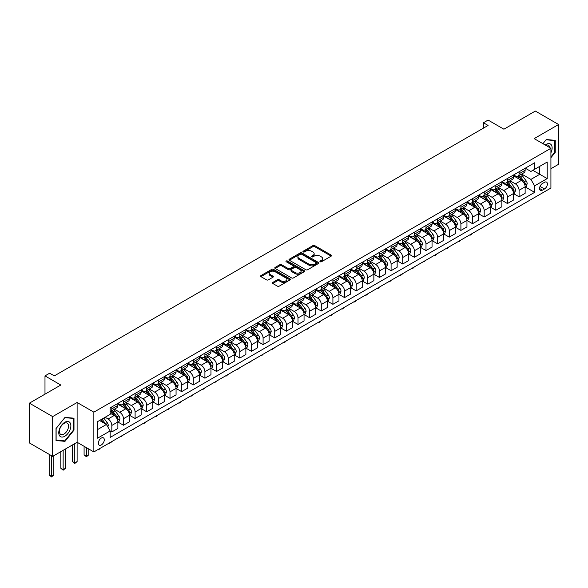 <?xml version="1.0" encoding="UTF-8"?>
<svg xmlns="http://www.w3.org/2000/svg" width="588" height="588" viewBox="0 0 588 588"><rect width="100%" height="100%" fill="white"/><g stroke="black" fill="none" stroke-linecap="round" stroke-linejoin="round"><path stroke-width="0.88" d="M320.181 261.756A0.904 0.522 0 0 0 321.46 261.756L331.169 256.147A1.294 0.75 0 0 0 331.551 255.626A1.294 0.75 0 0 0 331.169 255.096L314.727 245.6A1.294 0.75 0 0 0 312.897 245.6L303.188 251.208A0.904 0.522 0 0 0 302.923 251.576A0.904 0.522 0 0 0 303.188 251.943A0.904 0.522 0 0 0 304.466 251.943L305.723 251.216A4.138 2.389 0 0 1 311.574 251.216L312.941 252.009A4.138 2.389 0 0 1 314.154 253.7A4.138 2.389 0 0 1 312.941 255.383L311.684 256.111A0.904 0.522 0 0 0 311.419 256.478A0.904 0.522 0 0 0 311.684 256.846A0.904 0.522 0 0 0 312.963 256.846L314.22 256.125A4.138 2.389 0 0 1 320.07 256.125L321.438 256.912A4.138 2.389 0 0 1 322.65 258.602A4.138 2.389 0 0 1 321.438 260.293L320.181 261.013A0.904 0.522 0 0 0 319.916 261.388A0.904 0.522 0 0 0 320.181 261.756L320.181 261.013M101.312 444.954A4.212 2.433 120 0 0 104.061 441.243A4.212 2.433 120 0 0 103.414 437.862A4.212 2.433 120 0 0 101.312 438.075A4.212 2.433 120 0 0 98.556 441.786A4.212 2.433 120 0 0 99.203 445.16A4.212 2.433 120 0 0 101.312 444.954M272.788 282.424A1.294 0.75 0 0 0 272.406 282.946A1.294 0.75 0 0 0 272.788 283.475L277.396 286.143A1.294 0.75 0 0 0 279.226 286.143L290.009 279.917A1.294 0.75 0 0 0 290.384 279.388A1.294 0.75 0 0 0 290.009 278.859L273.56 269.363A1.294 0.75 0 0 0 271.737 269.363L260.954 275.588A1.294 0.75 0 0 0 260.572 276.117A1.294 0.75 0 0 0 260.954 276.647L266.526 279.866A1.294 0.75 0 0 0 268.356 279.866L272.964 277.198A1.294 0.75 0 0 0 273.346 276.669A1.294 0.75 0 0 0 272.964 276.147L270.201 274.545A3.454 1.999 0 0 1 269.194 273.133A3.454 1.999 0 0 1 271.325 271.296A3.454 1.999 0 0 1 275.088 271.722L285.922 277.977A3.454 1.999 0 0 1 286.929 279.388A3.454 1.999 0 0 1 284.798 281.233A3.454 1.999 0 0 1 281.035 280.799L279.226 279.756A1.294 0.75 0 0 0 277.396 279.756L272.788 282.424L272.788 283.475L277.396 280.829L277.396 279.756M550.919 168.712L558.6 164.28L558.6 124.509L535.33 111.073L503.909 129.206L488.084 120.07L483.432 122.76L488.084 125.45L54.302 375.894L49.649 373.204L44.989 375.894L44.989 394.166M52.67 416.598L52.67 456.369L77.109 442.264L77.109 402.493L52.67 416.598L29.4 403.162L60.814 385.03L44.989 375.894M77.109 402.493L93.859 412.166L550.919 148.286L550.919 188.057L93.859 451.937L93.859 412.166M558.6 124.509L534.161 138.614L550.919 148.286M305.819 269.738A1.294 0.75 0 0 0 307.642 269.738L318.424 263.512A1.294 0.75 0 0 0 318.806 262.983A1.294 0.75 0 0 0 318.424 262.454L301.975 252.958A1.294 0.75 0 0 0 300.152 252.958L289.369 259.183A1.294 0.75 0 0 0 288.987 259.712A1.294 0.75 0 0 0 289.369 260.241L305.819 269.738M286.576 261.954A0.904 0.522 0 0 1 287.495 262.079L304.202 271.722L293.434 277.94A1.294 0.75 0 0 1 291.604 277.94L275.162 268.444L275.162 267.386A1.294 0.75 0 0 0 274.78 267.915A1.294 0.75 0 0 0 275.162 268.444M275.162 267.386L279.778 264.725A1.294 0.75 0 0 1 281.601 264.725L288.274 268.576A1.294 0.75 0 0 0 290.097 268.576L293.162 266.805A1.294 0.75 0 0 0 293.537 266.276A1.294 0.75 0 0 0 293.162 265.754L286.216 261.741A0.904 0.522 0 0 1 285.952 261.373A0.904 0.522 0 0 1 286.51 260.888A0.904 0.522 0 0 1 287.495 261.006L304.216 270.656A1.294 0.75 0 0 1 304.591 271.186A1.294 0.75 0 0 1 304.216 271.715L304.216 270.656M52.67 456.369L29.4 442.933L29.4 403.162M544.495 182.309L542.452 183.493A4.079 2.359 120 0 0 539.784 187.087A4.079 2.359 120 0 0 540.409 190.358A4.079 2.359 120 0 0 542.452 190.152L544.495 188.969A4.079 2.359 120 0 0 547.163 185.374A4.079 2.359 120 0 0 546.539 182.104A4.079 2.359 120 0 0 544.495 182.309M525.275 168.197L530.905 171.453L534.632 169.3L534.632 162.795L110.154 407.866L110.154 414.371L97.586 421.625L97.586 438.178L110.154 430.923L110.154 437.428L534.632 192.357L534.632 185.852L530.905 179.406L521.652 174.063M534.632 169.3L547.2 162.045L547.2 178.598L534.632 185.852M74.779 443.609L74.779 462.903L77.109 461.558L77.109 442.264L93.859 451.937M483.432 122.76L483.432 128.133M532.86 170.322L539.747 174.298L539.747 166.345L547.2 162.045M530.905 179.406L539.747 174.298L547.2 178.598M97.586 429.578L106.428 424.477L99.541 420.501M110.154 430.975L111.83 431.945L111.83 425.44A5.263 3.043 -120 0 0 108.104 418.994L105.127 417.274M111.83 431.945L117.879 428.454L117.879 421.949A5.263 3.043 -120 0 0 114.153 415.503L110.154 413.188M118.019 422.081L123.465 425.227L123.465 418.722A5.263 3.043 -120 0 0 119.739 412.276L114.395 409.189M123.465 425.227L129.514 421.736L129.514 415.231A5.263 3.043 -120 0 0 125.795 408.785L117.879 404.213M129.654 415.363L135.1 418.509L135.1 412.004A5.263 3.043 -120 0 0 131.374 405.558L126.03 402.471M135.1 418.509L141.149 415.018L141.149 408.513A5.263 3.043 -120 0 0 137.43 402.067L129.514 397.495M141.289 408.645L146.735 411.791L146.735 405.286A5.263 3.043 -120 0 0 143.016 398.84L137.666 395.753M146.735 411.791L152.784 408.3L152.784 401.795A5.263 3.043 -120 0 0 149.065 395.349L141.149 390.777M152.924 401.927L158.37 405.073L158.37 398.568A5.263 3.043 -120 0 0 154.651 392.123L149.301 389.035M158.37 405.073L164.419 401.582L164.419 395.077A5.263 3.043 -120 0 0 160.7 388.631L152.784 384.06M164.559 395.21L170.006 398.355L170.006 391.851A5.263 3.043 -120 0 0 166.286 385.405L160.936 382.318M170.006 398.355L176.062 394.864L176.062 388.359A5.263 3.043 -120 0 0 172.335 381.913L164.419 377.342M176.202 388.492L181.641 391.637L181.641 385.133A5.263 3.043 -120 0 0 177.921 378.687L172.571 375.6M181.641 391.637L187.697 388.146L187.697 381.641A5.263 3.043 -120 0 0 183.971 375.195L176.062 370.624M187.837 381.774L193.283 384.92L193.283 378.415A5.263 3.043 -120 0 0 189.556 371.969L184.213 368.882M193.283 384.92L199.332 381.428L199.332 374.923A5.263 3.043 -120 0 0 195.606 368.478L187.697 363.906M199.472 375.056L204.918 378.202L204.918 371.697A5.263 3.043 -120 0 0 201.192 365.251L195.848 362.164M204.918 378.202L210.967 374.71L210.967 368.206A5.263 3.043 -120 0 0 207.241 361.76L199.332 357.188M211.107 368.338L216.553 371.484L216.553 364.979A5.263 3.043 -120 0 0 212.827 358.533L207.483 355.446M216.553 371.484L222.602 367.992L222.602 361.488A5.263 3.043 -120 0 0 218.876 355.042L210.967 350.47M222.742 361.62L228.188 364.766L228.188 358.261A5.263 3.043 -120 0 0 224.462 351.815L219.118 348.728M228.188 364.766L234.237 361.275L234.237 354.77A5.263 3.043 -120 0 0 230.518 348.324L222.602 343.752M234.377 354.902L239.823 358.048L239.823 351.543A5.263 3.043 -120 0 0 236.097 345.097L230.753 342.01M239.823 358.048L245.872 354.557L245.872 348.052A5.263 3.043 -120 0 0 242.153 341.606L234.237 337.034M246.012 348.184L251.458 351.33L251.458 344.825A5.263 3.043 -120 0 0 247.739 338.379L242.388 335.292M251.458 351.33L257.507 347.839L257.507 341.334A5.263 3.043 -120 0 0 253.788 334.888L245.872 330.316M257.647 341.466L263.093 344.612L263.093 338.107A5.263 3.043 -120 0 0 259.374 331.661L254.023 328.574M263.093 344.612L269.142 341.121L269.142 334.616A5.263 3.043 -120 0 0 265.423 328.17L257.507 323.598M269.282 334.748L274.728 337.894L274.728 331.389A5.263 3.043 -120 0 0 271.009 324.944L265.658 321.856M274.728 337.894L280.785 334.403L280.785 327.898A5.263 3.043 -120 0 0 277.058 321.452L269.142 316.881M280.924 328.031L286.363 331.176L286.363 324.672A5.263 3.043 -120 0 0 282.644 318.226L277.301 315.139M286.363 331.176L292.42 327.685L292.42 321.18A5.263 3.043 -120 0 0 288.693 314.734L280.785 310.163M292.559 321.313L298.006 324.458L298.006 317.954A5.263 3.043 -120 0 0 294.279 311.508L288.936 308.421M298.006 324.458L304.055 320.967L304.055 314.462A5.263 3.043 -120 0 0 300.328 308.016L292.42 303.445M304.194 314.595L309.641 317.74L309.641 311.236A5.263 3.043 -120 0 0 305.914 304.79L300.571 301.703M309.641 317.74L315.69 314.249L315.69 307.744A5.263 3.043 -120 0 0 311.963 301.299L304.055 296.727M315.829 307.877L321.276 311.023L321.276 304.518A5.263 3.043 -120 0 0 317.549 298.072L312.206 294.985M321.276 311.023L327.325 307.531L327.325 301.027A5.263 3.043 -120 0 0 323.598 294.581L315.69 290.009M327.465 301.159L332.911 304.305L332.911 297.8A5.263 3.043 -120 0 0 329.184 291.354L323.841 288.267M332.911 304.305L338.96 300.813L338.96 294.309A5.263 3.043 -120 0 0 335.241 287.863L327.325 283.291M339.1 294.441L344.546 297.587L344.546 291.082A5.263 3.043 -120 0 0 340.82 284.636L335.476 281.549M344.546 297.587L350.595 294.096L350.595 287.591A5.263 3.043 -120 0 0 346.876 281.145L338.96 276.573M350.735 287.723L356.181 290.869L356.181 284.364A5.263 3.043 -120 0 0 352.462 277.918L347.111 274.831M356.181 290.869L362.23 287.378L362.23 280.873A5.263 3.043 -120 0 0 358.511 274.427L350.595 269.855M362.37 281.005L367.816 284.151L367.816 277.646A5.263 3.043 -120 0 0 364.097 271.2L358.746 268.113M367.816 284.151L373.865 280.66L373.865 274.155A5.263 3.043 -120 0 0 370.146 267.709L362.23 263.137M374.005 274.287L379.451 277.433L379.451 270.928A5.263 3.043 -120 0 0 375.732 264.482L370.381 261.395M379.451 277.433L385.507 273.942L385.507 267.437A5.263 3.043 -120 0 0 381.781 260.991L373.865 256.419M385.647 267.569L391.086 270.715L391.086 264.21A5.263 3.043 -120 0 0 387.367 257.764L382.024 254.678M391.086 270.715L397.143 267.224L397.143 260.719A5.263 3.043 -120 0 0 393.416 254.273L385.507 249.702M397.282 260.851L402.729 263.997L402.729 257.493A5.263 3.043 -120 0 0 399.002 251.047L393.659 247.96M402.729 263.997L408.778 260.506L408.778 254.001A5.263 3.043 -120 0 0 405.051 247.555L397.143 242.984M408.917 254.134L414.364 257.279L414.364 250.775A5.263 3.043 -120 0 0 410.637 244.329L405.294 241.242M414.364 257.279L420.413 253.788L420.413 247.283A5.263 3.043 -120 0 0 416.686 240.837L408.778 236.266M420.552 247.416L425.999 250.561L425.999 244.057A5.263 3.043 -120 0 0 422.272 237.611L416.929 234.524M425.999 250.561L432.048 247.07L432.048 240.566A5.263 3.043 -120 0 0 428.321 234.12L420.413 229.548M432.187 240.698L437.634 243.844L437.634 237.339A5.263 3.043 -120 0 0 433.907 230.893L428.564 227.806M437.634 243.844L443.683 240.352L443.683 233.848A5.263 3.043 -120 0 0 439.964 227.402L432.048 222.83M443.822 233.98L449.269 237.126L449.269 230.621A5.263 3.043 -120 0 0 445.542 224.175L440.199 221.088M449.269 237.126L455.318 233.634L455.318 227.13A5.263 3.043 -120 0 0 451.599 220.684L443.683 216.112M455.457 227.262L460.904 230.408L460.904 223.903A5.263 3.043 -120 0 0 457.185 217.457L451.834 214.37M460.904 230.408L466.953 226.917L466.953 220.412A5.263 3.043 -120 0 0 463.234 213.966L455.318 209.394M467.092 220.544L472.539 223.69L472.539 217.185A5.263 3.043 -120 0 0 468.82 210.739L463.469 207.652M472.539 223.69L478.595 220.199L478.595 213.694A5.263 3.043 -120 0 0 474.869 207.248L466.953 202.676M478.735 213.826L484.174 216.972L484.174 210.467A5.263 3.043 -120 0 0 480.455 204.021L475.104 200.934M484.174 216.972L490.23 213.481L490.23 206.976A5.263 3.043 -120 0 0 486.504 200.53L478.595 195.958M490.37 207.108L495.816 210.254L495.816 203.749A5.263 3.043 -120 0 0 492.09 197.303L486.746 194.216M495.816 210.254L501.865 206.763L501.865 200.258A5.263 3.043 -120 0 0 498.139 193.812L490.23 189.24M502.005 200.39L507.451 203.536L507.451 197.031A5.263 3.043 -120 0 0 503.725 190.585L498.381 187.498M507.451 203.536L513.5 200.045L513.5 193.54A5.263 3.043 -120 0 0 509.774 187.094L501.865 182.523M513.64 193.672L519.086 196.818L519.086 190.314A5.263 3.043 -120 0 0 515.36 183.868L510.016 180.781M519.086 196.818L525.135 193.327L525.135 186.822A5.263 3.043 -120 0 0 521.409 180.376L513.5 175.805M513.64 174.915L515.36 175.915A5.263 3.043 -120 0 0 517.991 176.172A5.263 3.043 -120 0 0 519.086 173.761L519.086 171.777M502.005 181.633L503.725 182.633A5.263 3.043 -120 0 0 506.356 182.89A5.263 3.043 -120 0 0 507.451 180.479L507.451 178.495M490.37 188.351L492.09 189.351A5.263 3.043 -120 0 0 494.721 189.608A5.263 3.043 -120 0 0 495.816 187.197L495.816 185.213M478.728 195.069L480.455 196.069A5.263 3.043 -120 0 0 483.086 196.326A5.263 3.043 -120 0 0 484.174 193.915L484.174 191.931M467.092 201.787L468.82 202.786A5.263 3.043 -120 0 0 471.451 203.044A5.263 3.043 -120 0 0 472.539 200.633L472.539 198.648M455.457 208.505L457.185 209.504A5.263 3.043 -120 0 0 459.816 209.762A5.263 3.043 -120 0 0 460.904 207.351L460.904 205.366M443.822 215.223L445.542 216.222A5.263 3.043 -120 0 0 448.181 216.48A5.263 3.043 -120 0 0 449.269 214.069L449.269 212.084M432.187 221.941L433.907 222.94A5.263 3.043 -120 0 0 436.546 223.197A5.263 3.043 -120 0 0 437.634 220.787L437.634 218.802M420.552 228.659L422.272 229.658A5.263 3.043 -120 0 0 424.904 229.915A5.263 3.043 -120 0 0 425.999 227.505L425.999 225.52M408.917 235.376L410.637 236.376A5.263 3.043 -120 0 0 413.268 236.633A5.263 3.043 -120 0 0 414.364 234.222L414.364 232.238M397.282 242.094L399.002 243.094A5.263 3.043 -120 0 0 401.633 243.351A5.263 3.043 -120 0 0 402.729 240.94L402.729 238.956M385.647 248.812L387.367 249.812A5.263 3.043 -120 0 0 389.998 250.069A5.263 3.043 -120 0 0 391.086 247.658L391.086 245.674M374.005 255.53L375.732 256.53A5.263 3.043 -120 0 0 378.363 256.787A5.263 3.043 -120 0 0 379.451 254.376L379.451 252.392M362.37 262.248L364.097 263.248A5.263 3.043 -120 0 0 366.728 263.505A5.263 3.043 -120 0 0 367.816 261.094L367.816 259.11M350.735 268.966L352.462 269.966A5.263 3.043 -120 0 0 355.093 270.223A5.263 3.043 -120 0 0 356.181 267.812L356.181 265.827M339.1 275.684L340.82 276.683A5.263 3.043 -120 0 0 343.458 276.941A5.263 3.043 -120 0 0 344.546 274.53L344.546 272.545M327.465 282.402L329.184 283.401A5.263 3.043 -120 0 0 331.823 283.659A5.263 3.043 -120 0 0 332.911 281.248L332.911 279.263M315.829 289.12L317.549 290.119A5.263 3.043 -120 0 0 320.181 290.376A5.263 3.043 -120 0 0 321.276 287.966L321.276 285.981M304.194 295.837L305.914 296.837A5.263 3.043 -120 0 0 308.546 297.094A5.263 3.043 -120 0 0 309.641 294.684L309.641 292.699M292.559 302.555L294.279 303.555A5.263 3.043 -120 0 0 296.911 303.812A5.263 3.043 -120 0 0 298.006 301.401L298.006 299.417M280.924 309.273L282.644 310.273A5.263 3.043 -120 0 0 285.276 310.53A5.263 3.043 -120 0 0 286.363 308.119L286.363 306.135M269.282 315.991L271.009 316.991A5.263 3.043 -120 0 0 273.641 317.248A5.263 3.043 -120 0 0 274.728 314.837L274.728 312.853M257.647 322.709L259.374 323.709A5.263 3.043 -120 0 0 262.005 323.966A5.263 3.043 -120 0 0 263.093 321.555L263.093 319.571M246.012 329.427L247.739 330.427A5.263 3.043 -120 0 0 250.37 330.684A5.263 3.043 -120 0 0 251.458 328.273L251.458 326.289M234.377 336.145L236.097 337.144A5.263 3.043 -120 0 0 238.735 337.402A5.263 3.043 -120 0 0 239.823 334.991L239.823 333.006M222.742 342.863L224.462 343.862A5.263 3.043 -120 0 0 227.1 344.12A5.263 3.043 -120 0 0 228.188 341.709L228.188 339.724M211.107 349.581L212.827 350.58A5.263 3.043 -120 0 0 215.458 350.838A5.263 3.043 -120 0 0 216.553 348.427L216.553 346.442M199.472 356.299L201.192 357.298A5.263 3.043 -120 0 0 203.823 357.555A5.263 3.043 -120 0 0 204.918 355.145L204.918 353.16M187.837 363.016L189.556 364.016A5.263 3.043 -120 0 0 192.188 364.273A5.263 3.043 -120 0 0 193.283 361.863L193.283 359.878M176.202 369.734L177.921 370.734A5.263 3.043 -120 0 0 180.553 370.991A5.263 3.043 -120 0 0 181.641 368.58L181.641 366.596M164.559 376.452L166.286 377.452A5.263 3.043 -120 0 0 168.918 377.709A5.263 3.043 -120 0 0 170.006 375.298L170.006 373.314M152.924 383.17L154.651 384.17A5.263 3.043 -120 0 0 157.283 384.427A5.263 3.043 -120 0 0 158.37 382.016L158.37 380.032M141.289 389.888L143.016 390.888A5.263 3.043 -120 0 0 145.648 391.145A5.263 3.043 -120 0 0 146.735 388.734L146.735 386.75M129.654 396.606L131.374 397.606A5.263 3.043 -120 0 0 134.013 397.863A5.263 3.043 -120 0 0 135.1 395.452L135.1 393.468M118.019 403.324L119.739 404.324A5.263 3.043 -120 0 0 122.377 404.581A5.263 3.043 -120 0 0 123.465 402.17L123.465 400.185M525.275 186.955L534.632 192.357M517.991 176.172L524.048 172.681A5.263 3.043 -120 0 0 525.135 170.27L525.135 168.278M506.356 182.89L512.405 179.399A5.263 3.043 -120 0 0 513.5 176.988L513.5 174.996M494.721 189.608L500.77 186.117A5.263 3.043 -120 0 0 501.865 183.706L501.865 181.714M483.086 196.326L489.135 192.835A5.263 3.043 -120 0 0 490.23 190.424L490.23 188.432M471.451 203.044L477.5 199.553A5.263 3.043 -120 0 0 478.595 197.142L478.595 195.15M459.816 209.762L465.865 206.27A5.263 3.043 -120 0 0 466.953 203.86L466.953 201.868M448.181 216.48L454.23 212.988A5.263 3.043 -120 0 0 455.318 210.577L455.318 208.586M436.546 223.197L442.595 219.706A5.263 3.043 -120 0 0 443.683 217.295L443.683 215.304M424.904 229.915L430.96 226.424A5.263 3.043 -120 0 0 432.048 224.013L432.048 222.021M413.268 236.633L419.325 233.142A5.263 3.043 -120 0 0 420.413 230.731L420.413 228.739M401.633 243.351L407.682 239.86A5.263 3.043 -120 0 0 408.778 237.449L408.778 235.457M389.998 250.069L396.047 246.578A5.263 3.043 -120 0 0 397.143 244.167L397.143 242.175M378.363 256.787L384.412 253.296A5.263 3.043 -120 0 0 385.507 250.885L385.507 248.893M366.728 263.505L372.777 260.014A5.263 3.043 -120 0 0 373.865 257.603L373.865 255.611M355.093 270.223L361.142 266.731A5.263 3.043 -120 0 0 362.23 264.321L362.23 262.329M343.458 276.941L349.507 273.449A5.263 3.043 -120 0 0 350.595 271.039L350.595 269.047M331.823 283.659L337.872 280.167A5.263 3.043 -120 0 0 338.96 277.756L338.96 275.765M320.181 290.376L326.237 286.885A5.263 3.043 -120 0 0 327.325 284.474L327.325 282.483M308.546 297.094L314.602 293.603A5.263 3.043 -120 0 0 315.69 291.192L315.69 289.2M296.911 303.812L302.96 300.321A5.263 3.043 -120 0 0 304.055 297.91L304.055 295.918M285.276 310.53L291.325 307.039A5.263 3.043 -120 0 0 292.42 304.628L292.42 302.636M273.641 317.248L279.69 313.757A5.263 3.043 -120 0 0 280.785 311.346L280.785 309.354M262.005 323.966L268.054 320.475A5.263 3.043 -120 0 0 269.142 318.064L269.142 316.072M250.37 330.684L256.419 327.193A5.263 3.043 -120 0 0 257.507 324.782L257.507 322.79M238.735 337.402L244.784 333.911A5.263 3.043 -120 0 0 245.872 331.5L245.872 329.508M227.1 344.12L233.149 340.628A5.263 3.043 -120 0 0 234.237 338.218L234.237 336.226M215.458 350.838L221.514 347.346A5.263 3.043 -120 0 0 222.602 344.935L222.602 342.944M203.823 357.555L209.879 354.064A5.263 3.043 -120 0 0 210.967 351.653L210.967 349.662M192.188 364.273L198.237 360.782A5.263 3.043 -120 0 0 199.332 358.371L199.332 356.379M180.553 370.991L186.602 367.5A5.263 3.043 -120 0 0 187.697 365.089L187.697 363.097M168.918 377.709L174.967 374.218A5.263 3.043 -120 0 0 176.062 371.807L176.062 369.815M157.283 384.427L163.332 380.936A5.263 3.043 -120 0 0 164.419 378.525L164.419 376.533M145.648 391.145L151.697 387.654A5.263 3.043 -120 0 0 152.784 385.243L152.784 383.251M134.013 397.863L140.062 394.372A5.263 3.043 -120 0 0 141.149 391.961L141.149 389.969M122.377 404.581L128.427 401.09A5.263 3.043 -120 0 0 129.514 398.679L129.514 396.687M110.154 411.512A5.263 3.043 -120 0 0 110.735 411.299L116.791 407.807A5.263 3.043 -120 0 0 117.879 405.397L117.879 403.405M110.735 411.299A5.263 3.043 -120 0 0 111.83 408.888L111.83 406.903M106.428 424.477L110.154 430.923M550.919 157.702L555.248 152.314L555.248 140.341L546.267 139.532L542.937 143.678L546.083 139.797L554.785 140.576L554.785 152.182L550.919 156.989M56.022 440.537L65.003 441.345L73.985 430.166L73.985 418.193L65.003 417.392L56.022 428.564L56.022 440.537M554.785 152.049L555.248 152.314M73.522 429.901L73.985 430.166M64.055 440.794L65.003 441.345M320.548 261.88L321.438 261.366A4.138 2.389 0 0 0 322.65 259.675L322.65 258.602M314.154 253.7L314.154 254.773A4.138 2.389 0 0 1 312.941 256.464L312.044 256.978M331.169 255.096L331.169 256.147L314.727 246.673A1.294 0.75 0 0 0 312.897 246.673L303.548 252.068M318.409 263.52L301.975 254.031A1.294 0.75 0 0 0 300.152 254.031L289.384 260.249M316.138 263.351A0.904 0.522 0 0 0 316.403 262.983A0.904 0.522 0 0 0 316.138 262.615L301.703 254.281A0.904 0.522 0 0 0 300.424 254.281L299.101 255.045A4.138 2.389 0 0 0 297.888 256.728A4.138 2.389 0 0 0 299.101 258.419L308.965 264.115A4.138 2.389 0 0 0 314.815 264.115L316.138 263.351L316.138 264.424A0.904 0.522 0 0 0 316.403 264.056L316.403 262.983M297.888 256.728L297.888 257.809A4.138 2.389 0 0 0 299.101 259.492L299.101 258.419M316.138 264.424L314.815 265.188A4.138 2.389 0 0 1 308.965 265.188L299.101 259.492M275.177 268.451L279.778 265.798L279.778 264.725M293.537 266.276L293.537 267.356A1.294 0.75 0 0 1 293.162 267.878L290.097 269.649A1.294 0.75 0 0 1 288.274 269.649L281.601 265.798A1.294 0.75 0 0 0 279.778 265.798M295.191 272.567A3.454 1.999 0 0 0 298.961 273.001A3.454 1.999 0 0 0 301.093 271.156A3.454 1.999 0 0 0 300.078 269.745L296.264 267.547A1.294 0.75 0 0 0 294.441 267.547L291.376 269.311A1.294 0.75 0 0 0 291.001 269.841A1.294 0.75 0 0 0 291.376 270.37L295.191 272.567L295.191 273.648A3.454 1.999 0 0 0 298.961 274.074A3.454 1.999 0 0 0 301.093 272.237L301.093 271.156M291.001 269.841L291.001 270.914A1.294 0.75 0 0 0 291.376 271.443L291.376 270.37M295.191 273.648L291.376 271.443M286.929 279.388L286.929 280.461A3.454 1.999 0 0 1 284.798 282.306A3.454 1.999 0 0 1 281.035 281.873L279.226 280.829A1.294 0.75 0 0 0 277.396 280.829M269.194 273.133L269.194 274.214A3.454 1.999 0 0 0 270.201 275.625L270.201 274.545M272.95 277.205L270.201 275.625M290.009 278.859L290.009 279.917L273.56 270.443A1.294 0.75 0 0 0 271.737 270.443L260.969 276.654L260.954 275.588M525.135 187.035L526.253 186.389L527.186 183.706A3.491 2.014 -120 0 0 526.069 180.737L522.269 175.658A10.069 5.814 -120 0 0 521.166 174.342M517.381 178.046A10.069 5.814 -120 0 0 515.323 175.893M524.819 184.897L525.297 183.853A3.491 2.014 -120 0 0 524.298 181.758L520.498 176.679A10.069 5.814 -120 0 0 519.395 175.364M518.462 175.9A8.357 4.829 60 0 1 519.836 177.466L523.055 181.758M518.278 176.003A10.069 5.814 60 0 1 519.38 177.326L521.909 180.7M472.605 233.274L471.333 234.546L469.937 234.818M470.4 234.546L470.4 235.082M513.5 193.753L514.618 193.107L515.544 190.424A3.491 2.014 -120 0 0 514.434 187.454L510.627 182.376A10.069 5.814 -120 0 0 509.531 181.06M505.746 184.764A10.069 5.814 -120 0 0 503.688 182.611M513.184 191.614L513.662 190.571A3.491 2.014 -120 0 0 512.663 188.476L508.863 183.397A10.069 5.814 -120 0 0 507.76 182.082M506.827 182.618A8.357 4.829 60 0 1 508.201 184.184L511.413 188.476M506.643 182.728A10.069 5.814 60 0 1 507.745 184.044L510.274 187.418M460.97 239.992L459.698 241.264L458.295 241.536M458.765 241.264L458.765 241.8M501.865 200.471L502.983 199.824L503.909 197.142A3.491 2.014 -120 0 0 502.799 194.172L498.991 189.093A10.069 5.814 -120 0 0 497.896 187.778M494.111 191.482A10.069 5.814 -120 0 0 492.053 189.329M501.542 198.332L502.027 197.289A3.491 2.014 -120 0 0 501.027 195.194L497.227 190.115A10.069 5.814 -120 0 0 496.125 188.799M495.192 189.336A8.357 4.829 60 0 1 496.559 190.902L499.778 195.194M495.008 189.446A10.069 5.814 60 0 1 496.11 190.762L498.639 194.136M449.328 246.71L447.13 248.518L446.66 248.254M447.13 247.982L447.13 248.518M490.23 207.189L491.347 206.542L492.274 203.86A3.491 2.014 -120 0 0 491.164 200.89L487.356 195.811A10.069 5.814 -120 0 0 486.261 194.496M482.476 198.2A10.069 5.814 -120 0 0 480.418 196.047M489.907 205.058L490.392 204.007A3.491 2.014 -120 0 0 489.392 201.912L485.592 196.833A10.069 5.814 -120 0 0 484.49 195.517M483.556 196.054A8.357 4.829 60 0 1 484.924 197.619L488.143 201.912M483.373 196.164A10.069 5.814 60 0 1 484.475 197.48L487.004 200.853M437.692 253.428L435.495 255.236L435.024 254.971M435.495 254.7L435.495 255.236M478.595 213.907L479.705 213.26L480.639 210.577A3.491 2.014 -120 0 0 479.529 207.608L475.721 202.529A10.069 5.814 -120 0 0 474.626 201.214M470.841 204.918A10.069 5.814 -120 0 0 468.776 202.764M478.272 211.776L478.757 210.724A3.491 2.014 -120 0 0 477.757 208.63L473.957 203.551A10.069 5.814 -120 0 0 472.855 202.235M471.914 202.772A8.357 4.829 60 0 1 473.289 204.337L476.508 208.63M471.738 202.882A10.069 5.814 60 0 1 472.84 204.198L475.369 207.571M426.057 260.146L423.86 261.954L423.389 261.689M423.86 261.417L423.86 261.954M550.919 152.799A8.555 4.939 120 0 0 551.316 144.883A8.555 4.939 120 0 0 545.208 144.993M549.773 147.625A6.475 3.741 120 0 0 549.199 145.978A6.475 3.741 120 0 0 548.472 145.302A6.475 3.741 120 0 0 545.804 145.332M554.205 140.245L554.785 140.576M64.82 422.272A8.555 4.939 120 0 0 58.771 432.753A8.555 4.939 120 0 0 64.82 436.245A8.555 4.939 120 0 0 70.869 425.763A8.555 4.939 120 0 0 64.82 422.272M63.974 423.478A6.475 3.741 120 0 0 59.741 429.189A6.475 3.741 120 0 0 60.733 434.378A6.475 3.741 120 0 0 63.974 434.054A6.475 3.741 120 0 0 68.201 428.351A6.475 3.741 120 0 0 67.208 423.154A6.475 3.741 120 0 0 63.974 423.478M73.522 430.034L64.82 440.86L56.117 440.089L56.117 428.483L64.82 417.656L73.522 418.428L73.522 430.034M72.949 418.097L73.522 418.428M466.953 220.625L468.07 219.978L469.004 217.295A3.491 2.014 -120 0 0 467.894 214.326L464.086 209.247A10.069 5.814 -120 0 0 462.991 207.931M459.206 211.636A10.069 5.814 -120 0 0 457.141 209.482M466.637 218.493L467.122 217.442A3.491 2.014 -120 0 0 466.122 215.348L462.315 210.269A10.069 5.814 -120 0 0 461.22 208.953M460.279 209.49A8.357 4.829 60 0 1 461.654 211.055L464.873 215.348M460.103 209.6A10.069 5.814 60 0 1 461.198 210.916L463.726 214.289M414.422 266.864L413.151 268.135L411.754 268.407M412.217 268.135L412.217 268.672M455.318 227.343L456.435 226.696L457.368 224.013A3.491 2.014 -120 0 0 456.251 221.044L452.451 215.965A10.069 5.814 -120 0 0 451.349 214.649M447.571 218.354A10.069 5.814 -120 0 0 445.506 216.2M455.002 225.211L455.487 224.16A3.491 2.014 -120 0 0 454.487 222.066L450.68 216.987A10.069 5.814 -120 0 0 449.585 215.671M448.644 216.208A8.357 4.829 60 0 1 450.018 217.773L453.238 222.066M448.468 216.318A10.069 5.814 60 0 1 449.563 217.634L452.091 221.007M402.787 273.582L401.516 274.853L400.119 275.125M400.582 274.853L400.582 275.39M443.683 234.061L444.8 233.414L445.733 230.731A3.491 2.014 -120 0 0 444.616 227.762L440.816 222.683A10.069 5.814 -120 0 0 439.714 221.367M435.936 225.072A10.069 5.814 -120 0 0 433.87 222.918M443.367 231.929L443.852 230.878A3.491 2.014 -120 0 0 442.852 228.783L439.045 223.705A10.069 5.814 -120 0 0 437.95 222.389M437.009 222.925A8.357 4.829 60 0 1 438.383 224.491L441.603 228.783M436.833 223.036A10.069 5.814 60 0 1 437.928 224.351L440.456 227.725M391.152 280.3L389.881 281.571L388.484 281.843M388.947 281.571L388.947 282.108M432.048 240.779L433.165 240.132L434.098 237.449A3.491 2.014 -120 0 0 432.981 234.48L429.181 229.401A10.069 5.814 -120 0 0 428.079 228.085M424.301 231.79A10.069 5.814 -120 0 0 422.235 229.636M431.732 238.647L432.209 237.596A3.491 2.014 -120 0 0 431.217 235.501L427.41 230.422A10.069 5.814 -120 0 0 426.315 229.107M425.374 229.643A8.357 4.829 60 0 1 426.748 231.209L429.968 235.501M425.197 229.754A10.069 5.814 60 0 1 426.293 231.069L428.821 234.443M379.517 287.017L378.246 288.289L376.849 288.561M377.312 288.289L377.312 288.826M420.413 247.497L421.53 246.85L422.463 244.167A3.491 2.014 -120 0 0 421.346 241.198L417.546 236.119A10.069 5.814 -120 0 0 416.444 234.803M412.658 238.507A10.069 5.814 -120 0 0 410.6 236.354M420.097 245.365L420.574 244.314A3.491 2.014 -120 0 0 419.575 242.219L415.775 237.14A10.069 5.814 -120 0 0 414.672 235.825M413.739 236.361A8.357 4.829 60 0 1 415.113 237.927L418.333 242.219M413.555 236.472A10.069 5.814 60 0 1 414.658 237.787L417.186 241.161M367.882 293.735L366.611 295.007L365.214 295.279M365.677 295.007L365.677 295.543M408.778 254.214L409.895 253.568L410.821 250.885A3.491 2.014 -120 0 0 409.711 247.916L405.904 242.837A10.069 5.814 -120 0 0 404.809 241.521M401.023 245.225A10.069 5.814 -120 0 0 398.965 243.072M408.462 252.083L408.939 251.032A3.491 2.014 -120 0 0 407.94 248.937L404.14 243.858A10.069 5.814 -120 0 0 403.037 242.543M402.104 243.079A8.357 4.829 60 0 1 403.478 244.645L406.69 248.937M401.92 243.189A10.069 5.814 60 0 1 403.023 244.505L405.551 247.879M356.247 300.453L354.976 301.725L353.572 301.997M354.042 301.725L354.042 302.261M397.143 260.932L398.26 260.286L399.186 257.603A3.491 2.014 -120 0 0 398.076 254.633L394.269 249.555A10.069 5.814 -120 0 0 393.174 248.239M389.388 251.943A10.069 5.814 -120 0 0 387.33 249.79M396.819 258.801L397.304 257.75A3.491 2.014 -120 0 0 396.305 255.655L392.505 250.576A10.069 5.814 -120 0 0 391.402 249.261M390.469 249.797A8.357 4.829 60 0 1 391.836 251.363L395.055 255.655M390.285 249.907A10.069 5.814 60 0 1 391.387 251.223L393.916 254.597M344.605 307.171L342.407 308.979L341.937 308.715M342.407 308.443L342.407 308.979M385.507 267.65L386.625 267.003L387.551 264.321A3.491 2.014 -120 0 0 386.441 261.351L382.634 256.272A10.069 5.814 -120 0 0 381.538 254.957M377.753 258.661A10.069 5.814 -120 0 0 375.695 256.508M385.184 265.519L385.669 264.468A3.491 2.014 -120 0 0 384.67 262.373L380.87 257.294A10.069 5.814 -120 0 0 379.767 255.978M378.834 256.515A8.357 4.829 60 0 1 380.201 258.081L383.42 262.373M378.65 256.625A10.069 5.814 60 0 1 379.752 257.941L382.281 261.315M332.97 313.889L330.772 315.697L330.302 315.433M330.772 315.161L330.772 315.697M373.865 274.368L374.982 273.721L375.916 271.039A3.491 2.014 -120 0 0 374.806 268.069L370.999 262.99A10.069 5.814 -120 0 0 369.903 261.675M366.118 265.379A10.069 5.814 -120 0 0 364.053 263.226M373.549 272.237L374.034 271.186A3.491 2.014 -120 0 0 373.035 269.091L369.227 264.012A10.069 5.814 -120 0 0 368.132 262.696M367.191 263.233A8.357 4.829 60 0 1 368.566 264.798L371.785 269.091M367.015 263.343A10.069 5.814 60 0 1 368.117 264.659L370.646 268.032M321.335 320.607L319.137 322.415L318.667 322.151M319.137 321.879L319.137 322.415M362.23 281.086L363.347 280.439L364.281 277.756A3.491 2.014 -120 0 0 363.163 274.787L359.364 269.708A10.069 5.814 -120 0 0 358.261 268.393M354.483 272.097A10.069 5.814 -120 0 0 352.418 269.943M361.914 278.955L362.399 277.904A3.491 2.014 -120 0 0 361.399 275.809L357.592 270.73A10.069 5.814 -120 0 0 356.497 269.414M355.556 269.951A8.357 4.829 60 0 1 356.931 271.516L360.15 275.809M355.38 270.061A10.069 5.814 60 0 1 356.475 271.377L359.003 274.75M309.7 327.325L308.428 328.596L307.032 328.868M307.495 328.596L307.495 329.133M350.595 287.804L351.712 287.157L352.646 284.474A3.491 2.014 -120 0 0 351.528 281.505L347.728 276.426A10.069 5.814 -120 0 0 346.626 275.111M342.848 278.815A10.069 5.814 -120 0 0 340.783 276.661M350.279 285.672L350.764 284.621A3.491 2.014 -120 0 0 349.764 282.527L345.957 277.448A10.069 5.814 -120 0 0 344.862 276.132M343.921 276.669A8.357 4.829 60 0 1 345.296 278.234L348.515 282.527M343.745 276.779A10.069 5.814 60 0 1 344.84 278.095L347.368 281.468M298.065 334.043L296.793 335.314L295.397 335.586M295.86 335.314L295.86 335.851M338.96 294.522L340.077 293.882L341.011 291.192A3.491 2.014 -120 0 0 339.893 288.223L336.093 283.144A10.069 5.814 -120 0 0 334.991 281.828M331.213 285.533A10.069 5.814 -120 0 0 329.148 283.379M338.644 292.39L339.122 291.339A3.491 2.014 -120 0 0 338.129 289.245L334.322 284.166A10.069 5.814 -120 0 0 333.227 282.85M332.286 283.387A8.357 4.829 60 0 1 333.661 284.952L336.88 289.245M332.11 283.497A10.069 5.814 60 0 1 333.205 284.812L335.733 288.186M286.429 340.761L285.158 342.032L283.761 342.304M284.224 342.032L284.224 342.569M327.325 301.24L328.442 300.6L329.376 297.91A3.491 2.014 -120 0 0 328.258 294.941L324.458 289.862A10.069 5.814 -120 0 0 323.356 288.546M319.571 292.251A10.069 5.814 -120 0 0 317.513 290.097M327.009 299.108L327.487 298.057A3.491 2.014 -120 0 0 326.494 295.962L322.687 290.884A10.069 5.814 -120 0 0 321.592 289.568M320.651 290.104A8.357 4.829 60 0 1 322.026 291.67L325.245 295.962M320.475 290.215A10.069 5.814 60 0 1 321.57 291.53L324.098 294.904M274.794 347.479L273.523 348.75L272.126 349.022M272.589 348.75L272.589 349.287M315.69 307.958L316.807 307.318L317.733 304.628A3.491 2.014 -120 0 0 316.623 301.659L312.823 296.58A10.069 5.814 -120 0 0 311.721 295.264M307.936 298.969A10.069 5.814 -120 0 0 305.878 296.815M315.374 305.826L315.852 304.775A3.491 2.014 -120 0 0 314.852 302.68L311.052 297.601A10.069 5.814 -120 0 0 309.95 296.286M309.016 296.822A8.357 4.829 60 0 1 310.39 298.388L313.61 302.68M308.832 296.933A10.069 5.814 60 0 1 309.935 298.248L312.463 301.622M263.159 354.196L261.888 355.468L260.491 355.74M260.954 355.468L260.954 356.005M304.055 314.676L305.172 314.036L306.098 311.346A3.491 2.014 -120 0 0 304.988 308.377L301.181 303.298A10.069 5.814 -120 0 0 300.086 301.982M296.301 305.686A10.069 5.814 -120 0 0 294.243 303.533M303.739 312.544L304.216 311.493A3.491 2.014 -120 0 0 303.217 309.398L299.417 304.319A10.069 5.814 -120 0 0 298.314 303.004M297.381 303.54A8.357 4.829 60 0 1 298.748 305.106L301.967 309.398M297.197 303.651A10.069 5.814 60 0 1 298.3 304.966L300.828 308.34M251.524 360.914L249.319 362.722L248.849 362.458M249.319 362.186L249.319 362.722M292.42 321.393L293.537 320.754L294.463 318.064A3.491 2.014 -120 0 0 293.353 315.094L289.546 310.016A10.069 5.814 -120 0 0 288.451 308.7M284.666 312.404A10.069 5.814 -120 0 0 282.608 310.251M292.096 319.262L292.581 318.211A3.491 2.014 -120 0 0 291.582 316.116L287.782 311.037A10.069 5.814 -120 0 0 286.679 309.722M285.746 310.258A8.357 4.829 60 0 1 287.113 311.824L290.332 316.116M285.562 310.368A10.069 5.814 60 0 1 286.665 311.684L289.193 315.058M239.882 367.632L237.684 369.44L237.214 369.176M237.684 368.904L237.684 369.44M280.785 328.111L281.902 327.472L282.828 324.782A3.491 2.014 -120 0 0 281.718 321.812L277.911 316.734A10.069 5.814 -120 0 0 276.816 315.418M273.03 319.122A10.069 5.814 -120 0 0 270.972 316.969M280.461 325.98L280.946 324.929A3.491 2.014 -120 0 0 279.947 322.834L276.147 317.755A10.069 5.814 -120 0 0 275.044 316.44M274.111 316.976A8.357 4.829 60 0 1 275.478 318.542L278.697 322.834M273.927 317.086A10.069 5.814 60 0 1 275.03 318.402L277.558 321.776M228.247 374.35L226.049 376.158L225.579 375.894M226.049 375.622L226.049 376.158M269.142 334.829L270.26 334.19L271.193 331.5A3.491 2.014 -120 0 0 270.083 328.53L266.276 323.451A10.069 5.814 -120 0 0 265.181 322.136M261.395 325.84A10.069 5.814 -120 0 0 259.33 323.687M268.826 332.698L269.311 331.647A3.491 2.014 -120 0 0 268.312 329.552L264.504 324.473A10.069 5.814 -120 0 0 263.409 323.157M262.469 323.694A8.357 4.829 60 0 1 263.843 325.26L267.062 329.552M262.292 323.804A10.069 5.814 60 0 1 263.387 325.12L265.923 328.494M216.612 381.068L214.414 382.876L213.944 382.612M214.414 382.34L214.414 382.876M257.507 341.547L258.624 340.908L259.558 338.218A3.491 2.014 -120 0 0 258.441 335.248L254.641 330.169A10.069 5.814 -120 0 0 253.538 328.854M249.76 332.558A10.069 5.814 -120 0 0 247.695 330.405M257.191 339.416L257.676 338.365A3.491 2.014 -120 0 0 256.677 336.27L252.869 331.191A10.069 5.814 -120 0 0 251.774 329.875M250.833 330.412A8.357 4.829 60 0 1 252.208 331.977L255.427 336.27M250.657 330.522A10.069 5.814 60 0 1 251.752 331.838L254.281 335.211M204.977 387.786L203.705 389.058L202.309 389.33M202.772 389.058L202.772 389.594M245.872 348.265L246.989 347.626L247.923 344.935A3.491 2.014 -120 0 0 246.806 341.966L243.006 336.887A10.069 5.814 -120 0 0 241.903 335.572M238.125 339.276A10.069 5.814 -120 0 0 236.06 337.122M245.556 346.134L246.041 345.082A3.491 2.014 -120 0 0 245.042 342.988L241.234 337.909A10.069 5.814 -120 0 0 240.139 336.593M239.198 337.13A8.357 4.829 60 0 1 240.573 338.695L243.792 342.988M239.022 337.24A10.069 5.814 60 0 1 240.117 338.556L242.646 341.929M193.342 394.504L192.07 395.775L190.674 396.047M191.137 395.775L191.137 396.312M234.237 354.983L235.354 354.344L236.288 351.653A3.491 2.014 -120 0 0 235.171 348.684L231.371 343.605A10.069 5.814 -120 0 0 230.268 342.289M226.49 345.994A10.069 5.814 -120 0 0 224.425 343.84M233.921 352.851L234.399 351.8A3.491 2.014 -120 0 0 233.407 349.706L229.599 344.627A10.069 5.814 -120 0 0 228.504 343.311M227.563 343.848A8.357 4.829 60 0 1 228.938 345.413L232.157 349.706M227.387 343.958A10.069 5.814 60 0 1 228.482 345.274L231.011 348.647M181.707 401.222L180.435 402.493L179.039 402.765M179.502 402.493L179.502 403.03M222.602 361.701L223.719 361.061L224.653 358.371A3.491 2.014 -120 0 0 223.536 355.402L219.736 350.323A10.069 5.814 -120 0 0 218.633 349.007M214.848 352.712A10.069 5.814 -120 0 0 212.79 350.558M222.286 359.569L222.764 358.518A3.491 2.014 -120 0 0 221.764 356.424L217.964 351.345A10.069 5.814 -120 0 0 216.862 350.029M215.928 350.566A8.357 4.829 60 0 1 217.303 352.131L220.522 356.424M215.752 350.676A10.069 5.814 60 0 1 216.847 351.991L219.375 355.365M170.072 407.94L168.8 409.211L167.404 409.483M167.867 409.211L167.867 409.748M210.967 368.419L212.084 367.779L213.01 365.089A3.491 2.014 -120 0 0 211.9 362.12L208.101 357.041A10.069 5.814 -120 0 0 206.998 355.725M203.213 359.43A10.069 5.814 -120 0 0 201.155 357.276M210.651 366.287L211.129 365.236A3.491 2.014 -120 0 0 210.129 363.141L206.329 358.063A10.069 5.814 -120 0 0 205.227 356.747M204.293 357.284A8.357 4.829 60 0 1 205.668 358.849L208.887 363.141M204.109 357.394A10.069 5.814 60 0 1 205.212 358.709L207.74 362.083M158.437 414.658L157.165 415.929L155.761 416.201M156.232 415.929L156.232 416.466M199.332 375.137L200.449 374.497L201.375 371.807A3.491 2.014 -120 0 0 200.265 368.838L196.458 363.759A10.069 5.814 -120 0 0 195.363 362.443M191.578 366.148A10.069 5.814 -120 0 0 189.52 363.994M199.016 373.005L199.494 371.954A3.491 2.014 -120 0 0 198.494 369.859L194.694 364.781A10.069 5.814 -120 0 0 193.592 363.465M192.658 364.001A8.357 4.829 60 0 1 194.025 365.567L197.245 369.859M192.474 364.112A10.069 5.814 60 0 1 193.577 365.427L196.105 368.801M146.794 421.375L144.597 423.184L144.126 422.919M144.597 422.647L144.597 423.184M187.697 381.855L188.814 381.215L189.74 378.525A3.491 2.014 -120 0 0 188.63 375.556L184.823 370.477A10.069 5.814 -120 0 0 183.728 369.161M179.943 372.865A10.069 5.814 -120 0 0 177.885 370.712M187.374 379.723L187.859 378.672A3.491 2.014 -120 0 0 186.859 376.577L183.059 371.498A10.069 5.814 -120 0 0 181.957 370.183M181.023 370.719A8.357 4.829 60 0 1 182.39 372.285L185.61 376.577M180.839 370.83A10.069 5.814 60 0 1 181.942 372.145L184.47 375.519M135.159 428.093L132.962 429.901L132.491 429.637M132.962 429.365L132.962 429.901M176.062 388.572L177.179 387.933L178.105 385.243A3.491 2.014 -120 0 0 176.995 382.274L173.188 377.195A10.069 5.814 -120 0 0 172.093 375.879M168.308 379.583A10.069 5.814 -120 0 0 166.25 377.43M175.738 386.441L176.224 385.39A3.491 2.014 -120 0 0 175.224 383.295L171.424 378.216A10.069 5.814 -120 0 0 170.322 376.901M169.388 377.437A8.357 4.829 60 0 1 170.755 379.003L173.974 383.295M169.204 377.547A10.069 5.814 60 0 1 170.307 378.863L172.835 382.237M123.524 434.811L121.326 436.619L120.856 436.355M121.326 436.083L121.326 436.619M164.419 395.29L165.537 394.651L166.47 391.961A3.491 2.014 -120 0 0 165.36 388.991L161.553 383.913A10.069 5.814 -120 0 0 160.458 382.597M156.673 386.301A10.069 5.814 -120 0 0 154.607 384.148M164.103 393.159L164.589 392.108A3.491 2.014 -120 0 0 163.589 390.013L159.782 384.934A10.069 5.814 -120 0 0 158.686 383.619M157.746 384.155A8.357 4.829 60 0 1 159.12 385.721L162.339 390.013M157.569 384.265A10.069 5.814 60 0 1 158.664 385.581L161.193 388.955M111.889 441.529L110.617 442.801L109.221 443.073M109.684 442.801L109.684 443.337M152.784 402.008L153.902 401.369L154.835 398.679A3.491 2.014 -120 0 0 153.718 395.709L149.918 390.63A10.069 5.814 -120 0 0 148.815 389.315M145.038 393.019A10.069 5.814 -120 0 0 142.972 390.866M152.468 399.877L152.953 398.826A3.491 2.014 -120 0 0 151.954 396.731L148.147 391.652A10.069 5.814 -120 0 0 147.051 390.336M146.111 390.873A8.357 4.829 60 0 1 147.485 392.439L150.704 396.731M145.934 390.983A10.069 5.814 60 0 1 147.029 392.299L149.558 395.673M100.254 448.247L98.982 449.519L97.586 449.791M98.049 449.519L98.049 450.055M141.149 408.726L142.267 408.087L143.2 405.397A3.491 2.014 -120 0 0 142.083 402.427L138.283 397.348A10.069 5.814 -120 0 0 137.18 396.033M133.403 399.737A10.069 5.814 -120 0 0 131.337 397.584M140.833 406.595L141.318 405.544A3.491 2.014 -120 0 0 140.319 403.449L136.512 398.37A10.069 5.814 -120 0 0 135.416 397.054M134.476 397.591A8.357 4.829 60 0 1 135.85 399.156L139.069 403.449M134.299 397.701A10.069 5.814 60 0 1 135.394 399.017L137.923 402.39M86.414 447.637L86.414 456.185L88.744 454.84L88.744 448.982M88.744 454.84L86.414 456.773L84.091 454.84L84.091 446.292M84.091 454.84L86.414 456.185L86.414 456.773M129.514 415.444L130.632 414.805L131.565 412.115A3.491 2.014 -120 0 0 130.448 409.145L126.648 404.066A10.069 5.814 -120 0 0 125.545 402.751M121.767 406.455A10.069 5.814 -120 0 0 119.702 404.301M129.198 413.313L129.676 412.261A3.491 2.014 -120 0 0 128.684 410.167L124.877 405.088A10.069 5.814 -120 0 0 123.781 403.772M122.841 404.309A8.357 4.829 60 0 1 124.215 405.874L127.434 410.167M122.664 404.419A10.069 5.814 60 0 1 123.759 405.735L126.288 409.108M77.109 461.558L74.779 463.491L72.456 461.558L72.456 444.954M72.456 461.558L74.779 462.903L74.779 463.491M117.879 422.162L118.996 421.522L119.93 418.832A3.491 2.014 -120 0 0 118.813 415.863L115.013 410.784A10.069 5.814 -120 0 0 113.91 409.469M117.563 420.03L118.041 418.979A3.491 2.014 -120 0 0 117.041 416.885L113.241 411.806A10.069 5.814 -120 0 0 112.139 410.49M111.206 411.027A8.357 4.829 60 0 1 112.58 412.592L115.799 416.885M111.022 411.137A10.069 5.814 60 0 1 112.124 412.453L114.653 415.826M63.144 450.327L63.144 469.621L65.474 468.276L65.474 448.982M65.474 468.276L63.144 470.209L60.814 468.276L60.814 451.672M60.814 468.276L63.144 469.621L63.144 470.209M107.824 426.895L108.288 425.55A3.491 2.014 -120 0 0 107.178 422.581L103.782 418.046M105.73 424.066A3.491 2.014 -120 0 0 105.406 423.603L102.018 419.068M101.143 419.575L103.576 422.831M100.901 419.714L102.966 422.478M51.509 455.7L51.509 476.339L53.839 474.994L53.839 455.7M53.839 474.994L51.509 476.927L49.179 474.994L49.179 454.355M49.179 474.994L51.509 476.339L51.509 476.927M108.104 418.994L114.153 415.503M119.739 412.276L125.795 408.785M131.374 405.558L137.43 402.067M143.016 398.84L149.065 395.349M154.651 392.123L160.7 388.631M166.286 385.405L172.335 381.913M177.921 378.687L183.971 375.195M189.556 371.969L195.606 368.478M201.192 365.251L207.241 361.76M212.827 358.533L218.876 355.042M224.462 351.815L230.518 348.324M236.097 345.097L242.153 341.606M247.739 338.379L253.788 334.888M259.374 331.661L265.423 328.17M271.009 324.944L277.058 321.452M282.644 318.226L288.693 314.734M294.279 311.508L300.328 308.016M305.914 304.79L311.963 301.299M317.549 298.072L323.598 294.581M329.184 291.354L335.241 287.863M340.82 284.636L346.876 281.145M352.462 277.918L358.511 274.427M364.097 271.2L370.146 267.709M375.732 264.482L381.781 260.991M387.367 257.764L393.416 254.273M399.002 251.047L405.051 247.555M410.637 244.329L416.686 240.837M422.272 237.611L428.321 234.12M433.907 230.893L439.964 227.402M445.542 224.175L451.599 220.684M457.185 217.457L463.234 213.966M468.82 210.739L474.869 207.248M480.455 204.021L486.504 200.53M492.09 197.303L498.139 193.812M503.725 190.585L509.774 187.094M515.36 183.868L521.409 180.376M519.086 173.761L525.135 170.27M519.086 190.314L525.135 186.822M507.451 197.031L513.5 193.54M507.451 180.479L513.5 176.988M495.816 203.749L501.865 200.258M495.816 187.197L501.865 183.706M484.174 210.467L490.23 206.976M484.174 193.915L490.23 190.424M472.539 217.185L478.595 213.694M472.539 200.633L478.595 197.142M460.904 223.903L466.953 220.412M460.904 207.351L466.953 203.86M449.269 230.621L455.318 227.13M449.269 214.069L455.318 210.577M437.634 237.339L443.683 233.848M437.634 220.787L443.683 217.295M425.999 244.057L432.048 240.566M425.999 227.505L432.048 224.013M414.364 250.775L420.413 247.283M414.364 234.222L420.413 230.731M402.729 257.493L408.778 254.001M402.729 240.94L408.778 237.449M391.086 264.21L397.143 260.719M391.086 247.658L397.143 244.167M379.451 270.928L385.507 267.437M379.451 254.376L385.507 250.885M367.816 277.646L373.865 274.155M367.816 261.094L373.865 257.603M356.181 284.364L362.23 280.873M356.181 267.812L362.23 264.321M344.546 291.082L350.595 287.591M344.546 274.53L350.595 271.039M332.911 297.8L338.96 294.309M332.911 281.248L338.96 277.756M321.276 304.518L327.325 301.027M321.276 287.966L327.325 284.474M309.641 311.236L315.69 307.744M309.641 294.684L315.69 291.192M298.006 317.954L304.055 314.462M298.006 301.401L304.055 297.91M286.363 324.672L292.42 321.18M286.363 308.119L292.42 304.628M274.728 331.389L280.785 327.898M274.728 314.837L280.785 311.346M263.093 338.107L269.142 334.616M263.093 321.555L269.142 318.064M251.458 344.825L257.507 341.334M251.458 328.273L257.507 324.782M239.823 351.543L245.872 348.052M239.823 334.991L245.872 331.5M228.188 358.261L234.237 354.77M228.188 341.709L234.237 338.218M216.553 364.979L222.602 361.488M216.553 348.427L222.602 344.935M204.918 371.697L210.967 368.206M204.918 355.145L210.967 351.653M193.283 378.415L199.332 374.923M193.283 361.863L199.332 358.371M181.641 385.133L187.697 381.641M181.641 368.58L187.697 365.089M170.006 391.851L176.062 388.359M170.006 375.298L176.062 371.807M158.37 398.568L164.419 395.077M158.37 382.016L164.419 378.525M146.735 405.286L152.784 401.795M146.735 388.734L152.784 385.243M135.1 412.004L141.149 408.513M135.1 395.452L141.149 391.961M123.465 418.722L129.514 415.231M123.465 402.17L129.514 398.679M111.83 425.44L117.879 421.949M111.83 408.888L117.879 405.397M540.034 186.396L544.495 188.969M539.563 188.491L542.452 190.152M321.438 261.366L321.438 260.293M311.684 256.846L311.684 256.111M312.941 256.464L312.941 255.383M303.188 251.943L303.188 251.208M312.897 246.673L312.897 245.6M314.727 246.673L314.727 245.6M289.369 260.241L289.369 259.183M300.152 254.031L300.152 252.958M301.975 254.031L301.975 252.958M318.424 263.512L318.424 262.454M308.965 265.188L308.965 264.115M314.815 265.188L314.815 264.115M281.601 265.798L281.601 264.725M288.274 269.649L288.274 268.576M290.097 269.649L290.097 268.576M293.162 267.878L293.162 266.805M287.495 262.079L287.495 261.006M279.226 280.829L279.226 279.756M281.035 281.873L281.035 280.799M272.964 277.198L272.964 276.147M271.737 270.443L271.737 269.363M273.56 270.443L273.56 269.363M524.878 185.095L527.157 183.772M520.498 176.679L522.269 175.658M517.756 178.26L519.38 177.326M524.298 181.758L526.069 180.737M524.026 183.118L525.297 183.853M513.236 191.813L515.522 190.49M508.863 183.397L510.627 182.376M506.121 184.977L507.745 184.044M512.663 188.476L514.434 187.454M512.391 189.836L513.662 190.571M501.601 198.531L503.887 197.208M497.227 190.115L498.991 189.093M494.486 191.695L496.11 190.762M501.027 195.194L502.799 194.172M500.755 196.554L502.027 197.289M489.966 205.249L492.252 203.926M485.592 196.833L487.356 195.811M482.844 198.413L484.475 197.48M489.392 201.912L491.164 200.89M489.12 203.272L490.392 204.007M478.331 211.967L480.616 210.644M473.957 203.551L475.721 202.529M471.209 205.131L472.84 204.198M477.757 208.63L479.529 207.608M477.478 209.989L478.757 210.724M466.696 218.685L468.981 217.362M462.315 210.269L464.086 209.247M459.573 211.849L461.198 210.916M466.122 215.348L467.894 214.326M465.843 216.707L467.122 217.442M455.061 225.402L457.346 224.079M450.68 216.987L452.451 215.965M447.938 218.567L449.563 217.634M454.487 222.066L456.251 221.044M454.208 223.425L455.487 224.16M443.425 232.12L445.711 230.797M439.045 223.705L440.816 222.683M436.303 225.285L437.928 224.351M442.852 228.783L444.616 227.762M442.573 230.143L443.852 230.878M431.79 238.838L434.076 237.515M427.41 230.422L429.181 229.401M424.668 232.003L426.293 231.069M431.217 235.501L432.981 234.48M430.938 236.861L432.209 237.596M420.148 245.556L422.434 244.233M415.775 237.14L417.546 236.119M413.033 238.721L414.658 237.787M419.575 242.219L421.346 241.198M419.303 243.579L420.574 244.314M408.513 252.274L410.799 250.951M404.14 243.858L405.904 242.837M401.398 245.439L403.023 244.505M407.94 248.937L409.711 247.916M407.668 250.297L408.939 251.032M396.878 258.992L399.164 257.669M392.505 250.576L394.269 249.555M389.763 252.156L391.387 251.223M396.305 255.655L398.076 254.633M396.033 257.015L397.304 257.75M385.243 265.71L387.529 264.387M380.87 257.294L382.634 256.272M378.121 258.874L379.752 257.941M384.67 262.373L386.441 261.351M384.39 263.733L385.669 264.468M373.608 272.428L375.894 271.105M369.227 264.012L370.999 262.99M366.486 265.592L368.117 264.659M373.035 269.091L374.806 268.069M372.755 270.451L374.034 271.186M361.973 279.146L364.259 277.823M357.592 270.73L359.364 269.708M354.851 272.31L356.475 271.377M361.399 275.809L363.163 274.787M361.12 277.168L362.399 277.904M350.338 285.864L352.624 284.541M345.957 277.448L347.728 276.426M343.216 279.028L344.84 278.095M349.764 282.527L351.528 281.505M349.485 283.886L350.764 284.621M338.703 292.581L340.989 291.258M334.322 284.166L336.093 283.144M331.581 285.746L333.205 284.812M338.129 289.245L339.893 288.223M337.85 290.604L339.122 291.339M327.068 299.299L329.346 297.976M322.687 290.884L324.458 289.862M319.945 292.464L321.57 291.53M326.494 295.962L328.258 294.941M326.215 297.322L327.487 298.057M315.425 306.017L317.711 304.694M311.052 297.601L312.823 296.58M308.31 299.182L309.935 298.248M314.852 302.68L316.623 301.659M314.58 304.04L315.852 304.775M303.79 312.735L306.076 311.412M299.417 304.319L301.181 303.298M296.675 305.9L298.3 304.966M303.217 309.398L304.988 308.377M302.945 310.758L304.216 311.493M292.155 319.453L294.441 318.13M287.782 311.037L289.546 310.016M285.04 312.618L286.665 311.684M291.582 316.116L293.353 315.094M291.31 317.476L292.581 318.211M280.52 326.171L282.806 324.848M276.147 317.755L277.911 316.734M273.398 319.335L275.03 318.402M279.947 322.834L281.718 321.812M279.668 324.194L280.946 324.929M268.885 332.889L271.171 331.566M264.504 324.473L266.276 323.451M261.763 326.053L263.387 325.12M268.312 329.552L270.083 328.53M268.032 330.912L269.311 331.647M257.25 339.607L259.536 338.284M252.869 331.191L254.641 330.169M250.128 332.771L251.752 331.838M256.677 336.27L258.441 335.248M256.397 337.63L257.676 338.365M245.615 346.325L247.901 345.002M241.234 337.909L243.006 336.887M238.493 339.489L240.117 338.556M245.042 342.988L246.806 341.966M244.762 344.347L246.041 345.082M233.98 353.043L236.266 351.72M229.599 344.627L231.371 343.605M226.858 346.207L228.482 345.274M233.407 349.706L235.171 348.684M233.127 351.065L234.399 351.8M222.345 359.76L224.623 358.437M217.964 351.345L219.736 350.323M215.223 352.925L216.847 351.991M221.764 356.424L223.536 355.402M221.492 357.783L222.764 358.518M210.702 366.478L212.988 365.155M206.329 358.063L208.101 357.041M203.588 359.643L205.212 358.709M210.129 363.141L211.9 362.12M209.857 364.501L211.129 365.236M199.067 373.196L201.353 371.873M194.694 364.781L196.458 363.759M191.953 366.361L193.577 365.427M198.494 369.859L200.265 368.838M198.222 371.219L199.494 371.954M187.432 379.914L189.718 378.591M183.059 371.498L184.823 370.477M180.318 373.079L181.942 372.145M186.859 376.577L188.63 375.556M186.587 377.937L187.859 378.672M175.797 386.632L178.083 385.309M171.424 378.216L173.188 377.195M168.675 379.797L170.307 378.863M175.224 383.295L176.995 382.274M174.945 384.655L176.224 385.39M164.162 393.35L166.448 392.027M159.782 384.934L161.553 383.913M157.04 386.514L158.664 385.581M163.589 390.013L165.36 388.991M163.31 391.373L164.589 392.108M152.527 400.068L154.813 398.745M148.147 391.652L149.918 390.63M145.405 393.232L147.029 392.299M151.954 396.731L153.718 395.709M151.675 398.091L152.953 398.826M140.892 406.786L143.178 405.463M136.512 398.37L138.283 397.348M133.77 399.95L135.394 399.017M140.319 403.449L142.083 402.427M140.04 404.809L141.318 405.544M129.257 413.504L131.543 412.181M124.877 405.088L126.648 404.066M122.135 406.668L123.759 405.735M128.684 410.167L130.448 409.145M128.404 411.526L129.676 412.261M117.622 420.222L119.901 418.899M113.241 411.806L115.013 410.784M110.5 413.386L112.124 412.453M117.041 416.885L118.813 415.863M116.769 418.244L118.041 418.979M107.383 426.131L108.266 425.616M105.406 423.603L107.178 422.581"/></g></svg>
